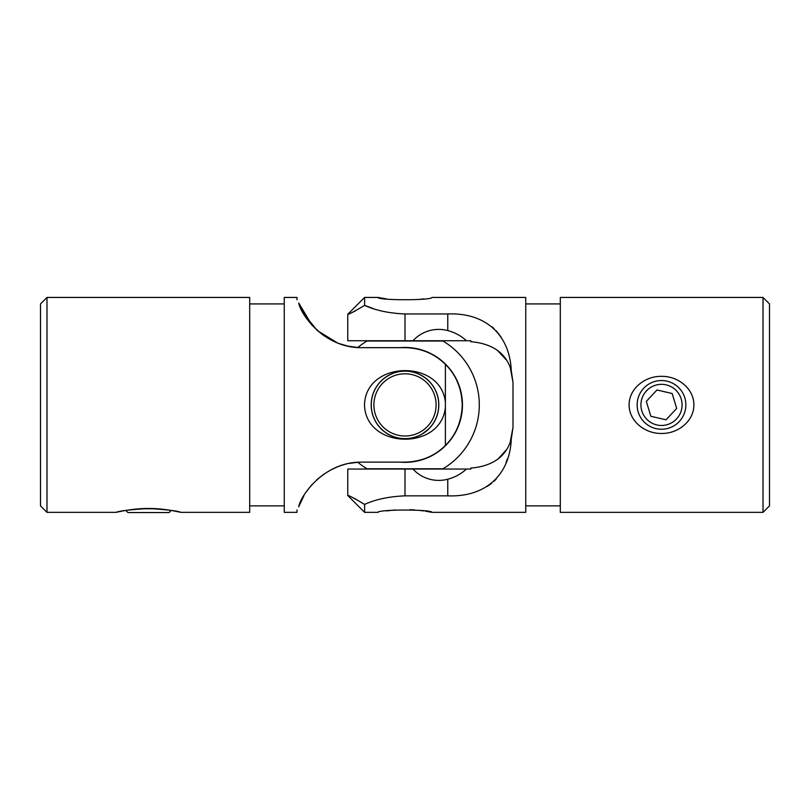 <?xml version="1.0" encoding="UTF-8"?>
<svg xmlns="http://www.w3.org/2000/svg" width="810" height="810" viewBox="0 0 810 810"><rect width="100%" height="100%" fill="white"/><g stroke="black" fill="none" stroke-linecap="round" stroke-linejoin="round"><path stroke-width="1.21" d="M148.503 508.498C167.224 509.672 178.028 510.958 180.903 512.355C180.974 512.355 164.329 508.285 148.503 508.498C129.782 509.672 118.989 510.958 116.103 512.355C115.992 512.365 132.607 508.295 148.503 508.498M46.98 297.442L46.98 512.355L40.5 505.875L40.5 303.922L46.98 297.442L249.693 297.442L249.693 512.355L180.903 512.355L171.214 510.421L169.077 512.558L127.929 512.558L125.783 510.421M296.976 512.355L284.259 512.355L284.259 297.442L296.976 297.442M298.718 506.787L303.983 495.528L298.718 506.787C300.095 496.813 323.311 461.356 362.232 462.135L405 462.135C421.048 461.761 434.514 456.202 445.389 445.459L445.389 407.42C440.934 451.14 365.583 449.236 364.5 404.899C365.624 360.47 441.085 358.779 445.389 402.378L445.389 364.338C456.111 375 461.73 388.527 462.237 404.899C461.71 421.291 456.101 434.818 445.389 445.459M296.997 512.284L296.997 509.986M303.912 314.148L298.718 303.011C300.115 312.883 323.079 348.381 362.232 347.662L405 347.662C420.957 348.006 434.423 353.565 445.389 364.338M445.389 407.42L445.389 402.378M438.807 404.899A33.807 33.807 0 0 0 405 371.091A33.807 33.807 0 0 0 371.193 404.899A33.807 33.807 0 0 0 405 438.706A33.807 33.807 0 0 0 438.807 404.899M122.158 511.069L118.928 511.728M117.44 512.052L116.822 512.193M345.08 464.353L345.981 464.12M349.171 463.411L357.797 462.287A74.307 74.307 0 0 0 367.051 468.777L442.949 468.777A74.307 74.307 0 0 0 442.949 341.02L367.051 341.02A74.307 74.307 0 0 0 357.797 347.51L348.168 346.174M330.318 470.164L337.608 466.793A67.503 67.503 0 0 1 339.117 466.216L339.117 466.216A67.503 67.503 0 0 1 343.582 464.768M348.108 346.164L339.117 343.582A67.503 67.503 0 0 0 343.582 345.03M339.117 343.582A67.503 67.503 0 0 1 337.608 343.005L317.419 330.642L304.074 314.412M306.98 490.87L312.103 484.441M316.568 479.925L324.294 473.809M337.132 342.812L327.777 338.195M322.096 334.429L312.073 325.337M306.909 318.836L303.983 314.27M298.718 303.011L312.083 325.337M296.997 297.513L296.997 299.811M316.558 329.862L324.213 335.927M330.267 339.613L337.608 343.005M312.073 484.461L306.909 490.961M381.338 380.852L381.277 380.822C381.348 380.416 391.675 370.666 404.97 371.091C418.335 370.656 428.652 380.427 428.723 380.822L429.624 381.834C429.502 381.297 418.902 370.676 405.041 371.162C391.129 370.656 380.498 381.287 380.376 381.834L380.913 381.267M400.018 462.135A57.459 57.459 0 0 0 462.459 404.899A57.459 57.459 0 0 0 400.018 347.662M422.486 433.755L428.723 428.976C428.632 429.371 418.365 439.121 405.03 438.706C391.706 439.152 381.328 429.361 381.277 428.976L380.913 428.52M436.104 404.899A31.104 31.104 0 0 0 405 373.795A31.104 31.104 0 0 0 373.896 404.899A31.104 31.104 0 0 0 405 436.003A31.104 31.104 0 0 0 436.104 404.899M438.736 404.899A33.736 33.736 0 0 0 405 371.162A33.736 33.736 0 0 0 371.263 404.899A33.736 33.736 0 0 0 405 438.635A33.736 33.736 0 0 0 438.736 404.899M661.497 433.441C645.631 433.846 629.117 421.696 629.097 404.97C629.026 388.132 645.671 375.911 661.497 376.356C677.362 375.962 693.856 388.051 693.897 404.808C694.008 421.595 677.393 433.876 661.497 433.441M497.846 350.791L505.906 359.508L497.846 350.791M511.282 370.747C506.463 353.778 493.492 344.139 472.392 341.83L470.883 341.83L470.883 340.747L466.418 340.747C461.153 335.856 454.936 332.464 447.768 330.581L447.768 313.956C486.921 312.437 509.885 336.12 511.282 370.747L513.003 382.431L513.003 427.366L510.178 442.24M505.906 450.299L498.514 458.45L505.906 450.299M513.003 382.431L510.381 368.074M466.418 340.747L347.763 340.747L347.763 314.29L364.611 297.442L377.997 297.442C377.956 300.49 431.943 300.51 432.003 297.442L525.741 297.442L525.741 512.355L432.003 512.355L425.452 511.191M364.611 297.442L364.611 305.38L373.278 308.58M447.768 313.956L405 313.956C389.043 313.278 375.577 310.422 364.611 305.38C353.889 311.749 348.27 314.715 347.763 314.29M513.003 427.366L511.282 439.05C509.905 473.87 486.688 497.34 447.768 495.841L447.768 479.216C454.926 477.333 461.143 473.941 466.418 469.051L412.958 469.051A34.992 34.992 0 0 0 447.768 479.216M432.003 512.355C432.044 509.308 378.057 509.287 377.997 512.355L364.611 512.355L364.611 504.407C375.486 499.395 388.952 496.54 405 495.841L447.768 495.841M352.289 497.391L355.6 499.011M364.611 504.407C353.899 498.059 348.29 495.092 347.763 495.507L347.763 469.051L412.958 469.051M355.6 310.787L352.451 312.336M377.997 297.442L386.431 298.88M419.448 299.396L423.579 298.88M423.64 510.928L419.448 510.391M414.801 509.966L410.012 509.682M395.169 509.966L386.512 510.908M560.307 303.922L525.741 303.922M560.307 505.875L525.741 505.875M763.02 297.442L769.5 303.922L769.5 505.875L763.02 512.355L763.02 297.442L560.307 297.442L560.307 512.355L763.02 512.355M513.003 408.787L513.003 401.011M447.768 330.581A34.992 34.992 0 0 0 412.958 340.747M466.418 469.051L470.883 469.051L470.883 467.967L472.392 467.967C493.472 465.669 506.442 456.03 511.282 439.05M492.055 326.784L494.039 328.526M496.226 330.723L501.127 337.132M507.252 459.007L506.058 462.52M496.166 479.145L494.07 481.241M491.609 483.367L487.407 486.344M139.816 508.781L157.18 508.781M684.804 397.821A24.351 24.351 0 0 1 668.574 428.196A24.351 24.351 0 0 1 638.199 411.976A24.351 24.351 0 0 1 654.419 381.591A24.351 24.351 0 0 1 684.804 397.821M667.481 424.582A20.574 20.574 0 0 0 681.19 398.915A20.574 20.574 0 0 0 655.523 385.216A20.574 20.574 0 0 0 641.814 410.873A20.574 20.574 0 0 0 667.481 424.582M676.684 408.432L672.148 393.518L656.971 389.985L646.319 401.365L650.845 416.279L666.033 419.813L676.684 408.432M405 340.747L405 313.956M405 495.841L405 469.051M249.693 505.875L284.259 505.875M46.98 512.355L116.103 512.355M249.693 303.922L284.259 303.922M347.763 495.507L364.611 512.355"/></g></svg>
